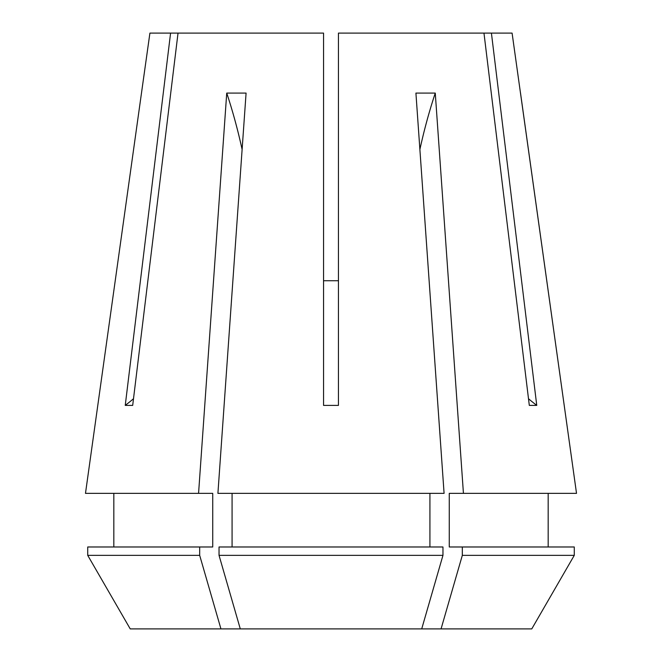 <?xml version="1.0" encoding="UTF-8"?>
<svg xmlns="http://www.w3.org/2000/svg" width="662" height="662" viewBox="0 0 662 662"><rect width="100%" height="100%" fill="white"/><g stroke="black" fill="none" stroke-linecap="round" stroke-linejoin="round"><path stroke-width="0.99" d="M141.536 92.68L149.91 33.1L323.553 33.1L323.553 405.392L338.447 405.392L338.447 33.1L483.972 33.1L529.31 405.392L536.758 405.392L491.419 33.1L512.09 33.1L576.519 493.356L463.433 493.356L435.265 93.085L415.918 93.085L444.086 493.356L217.914 493.356L246.082 93.085L226.735 93.085L198.567 493.356L85.481 493.356L141.536 92.68L85.481 493.356M170.581 33.1L125.242 405.392L132.69 405.392L178.028 33.1M462.316 555.36L462.316 546.977L574.277 546.977L574.277 555.36L531.768 628.9L441.058 628.9L462.316 555.36L574.277 555.36L531.768 628.9M232.081 546.977L232.081 493.356M429.919 546.977L429.919 493.356M462.316 546.977L449.266 546.977L449.266 493.356L463.433 493.356M548.177 493.356L548.177 546.977M219.039 555.36L219.039 546.977L442.961 546.977L442.961 555.36L421.711 628.9L240.289 628.9L219.039 555.36L442.961 555.36M441.058 628.9L421.711 628.9M576.519 493.356L520.464 92.68M113.823 546.977L113.823 493.356L113.823 546.977M199.684 555.36L220.942 628.9L130.232 628.9L87.723 555.36L199.684 555.36L199.684 546.977L212.734 546.977L212.734 493.356L198.567 493.356M130.232 628.9L87.723 555.36L87.723 546.977L199.684 546.977M491.419 33.1L483.972 33.1M220.942 628.9L240.289 628.9M338.447 280.738L323.553 280.738M536.758 405.392A260.663 225.742 90 0 1 528.508 398.756M125.242 405.392A260.663 225.742 90 0 0 133.492 398.756M419.89 149.446A372.375 186.188 90 0 1 435.265 93.085M242.11 149.446A372.375 186.188 90 0 0 226.735 93.085"/></g></svg>
